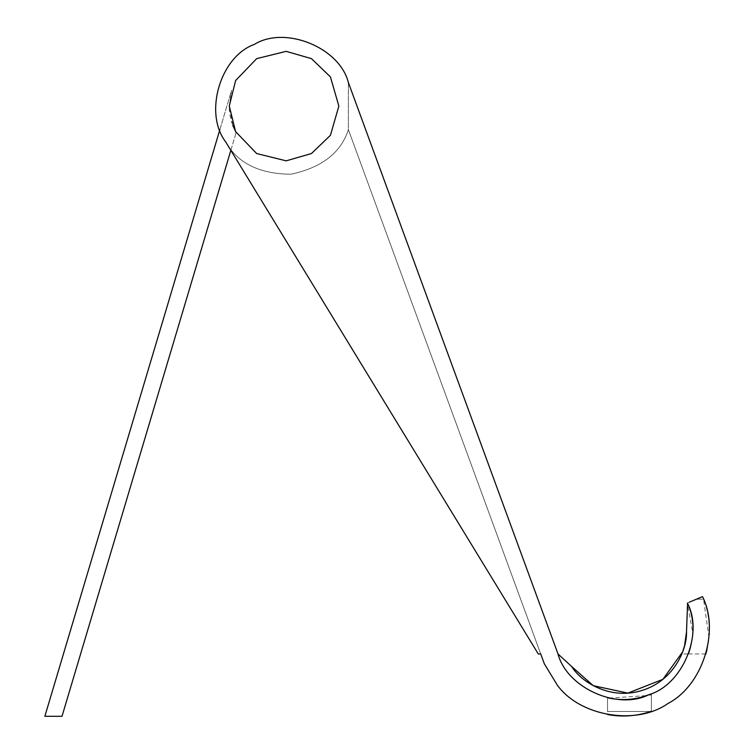 <?xml version="1.0" encoding="UTF-8"?>
<svg xmlns="http://www.w3.org/2000/svg" width="754" height="754" viewBox="0 0 754 754"><rect width="100%" height="100%" fill="white"/><g stroke="black" fill="none" stroke-linecap="round" stroke-linejoin="round"><path stroke-width="0.57" stroke-dasharray="3.77 2.83" d="M686.508 632.003L687.384 603.011C698.939 629.788 688.336 654.887 688.581 653.972C688.336 654.887 698.939 629.788 687.384 603.011C698.939 629.788 688.336 654.887 688.581 653.972C688.336 654.887 698.939 629.788 687.384 603.011L686.508 631.927L687.384 603.011C703.963 633.907 682.474 684.981 648.789 694.726C617.507 710.57 566.951 687.884 558.007 653.972L571.664 666.527M692.615 635.66L690.174 649.1L688.581 653.972L681.823 653.972L682.653 651.833M686.206 636.499L686.263 635.858M647.912 695.065L651.371 695.065L647.912 695.065C634.717 699.948 621.258 700.852 607.536 697.761C621.258 700.852 634.717 699.948 647.912 695.065C634.717 699.948 621.258 700.852 607.536 697.761L607.536 711.503L651.371 711.503L607.536 711.503L651.371 711.503L607.536 711.503L607.536 697.761L607.536 714.547C622.427 717.252 637.036 716.168 651.371 711.286C637.036 716.168 622.427 717.252 607.536 714.547L607.536 697.761C622.587 701.116 637.205 699.75 651.371 693.652L651.371 711.286L650.749 711.503M651.371 695.065L651.371 711.503L651.371 695.065M682.643 651.861L684.547 645.744M219.819 129.811L231.563 90.433L229.282 106.097L232.845 125.541M44.854 716.3L231.563 90.433L229.282 106.097L235.606 131.639L256.671 153.543L286.171 160.838L311.459 153.543L330.431 135.296L338.857 106.097L330.431 76.899L311.459 58.642L286.171 51.347L256.671 58.642L235.606 80.546L229.282 106.097L235.606 131.639L256.671 153.543L286.171 160.838L311.459 153.543L330.431 135.296L338.857 106.097L330.431 76.899L311.459 58.642L286.171 51.347L256.671 58.642L235.606 80.546L229.282 106.097L235.606 131.639L256.671 153.543L286.171 160.838L311.459 153.543L330.431 135.296L338.857 106.097L330.431 76.899L311.459 58.642L286.171 51.347L256.671 58.642L235.606 80.546L229.282 106.097L235.606 80.546L256.671 58.642L286.171 51.347L311.459 58.642L330.431 76.899L338.857 106.097L330.431 135.296L311.459 153.543L286.171 160.838L256.671 153.543L235.606 131.639L229.282 106.097C229.32 115.513 231.61 124.363 236.134 132.619L62.007 716.3L44.854 716.3M230.847 150.348L236.134 132.619M558.007 653.972C566.951 687.884 617.507 710.57 648.789 694.726C682.474 684.981 703.963 633.907 687.384 603.011C698.939 629.788 688.336 654.887 688.581 653.972C688.336 654.887 698.939 629.788 687.384 603.011L702.53 596.631L696.46 599.185L703.557 599.185L702.53 596.631L703.557 599.185C714.801 627.29 705.753 655.019 705.876 653.972C705.753 655.019 714.801 627.29 703.557 599.185L696.46 599.185L689.26 602.22M544.379 663.925L557.376 685.216C580.128 716.564 636.499 725.829 668.091 703.416C702.474 685.565 720.004 631.202 702.53 596.631L687.384 603.011L692.775 633.03M692.756 633.511L692.69 634.529M706.988 649.731L708.93 637.733M708.958 637.375L703.557 599.185M609.157 698.11L646.357 695.631M648.789 694.726L651.371 693.652L651.371 711.286L651.371 693.652C637.205 699.75 622.587 701.116 607.536 697.761C622.587 701.116 637.205 699.75 651.371 693.652L651.371 711.286M348.367 82.506L348.376 129.65C340.94 152.817 321.751 167.68 290.799 174.249C259.169 173.863 237.435 163.043 225.616 141.78L538.299 653.972L540.722 653.972L538.299 653.972L540.722 653.972L538.299 653.972L225.616 141.78C237.435 163.043 259.169 173.863 290.799 174.249C321.751 167.68 340.94 152.817 348.376 129.65L540.722 653.972L348.376 129.65C340.94 152.817 321.751 167.68 290.799 174.249C259.169 173.863 237.435 163.043 225.616 141.78C203.627 113.062 220.253 56.635 254.287 44.42C285.021 25.363 339.545 47.436 348.367 82.506C339.545 47.436 285.021 25.363 254.287 44.42C220.253 56.635 203.627 113.062 225.616 141.78C203.627 113.062 220.253 56.635 254.287 44.42C285.021 25.363 339.545 47.436 348.367 82.506L348.376 129.65C340.94 152.817 321.751 167.68 290.799 174.249C259.169 173.863 237.435 163.043 225.616 141.78L538.299 653.972L225.616 141.78L538.299 653.972L540.722 653.972L538.299 653.972L540.722 653.972L348.376 129.65L540.722 653.972M688.581 653.972L705.876 653.972"/><path stroke-width="1.13" d="M687.573 603.483L686.508 631.927C681.145 661.032 681.145 661.032 686.508 631.927C687.092 651.154 672.257 681.673 641.541 690.57C611.023 700.127 581.786 682.879 571.664 666.527L593.285 685.688L627.875 693.096L662.879 679.345L682.643 651.861M682.653 651.833L684.538 645.81M684.575 645.641L686.206 636.499M686.263 635.858L686.508 632.003M571.664 666.527L558.007 653.972C566.951 687.884 617.507 710.57 648.789 694.726C682.474 684.981 703.963 633.907 687.384 603.011C703.963 633.907 682.474 684.981 648.789 694.726C617.507 710.57 566.951 687.884 558.007 653.972L348.376 82.535M607.601 697.77L607.536 697.761C621.258 700.852 634.717 699.948 647.912 695.065M651.371 711.286C637.036 716.168 622.427 717.252 607.536 714.547C622.427 717.252 637.036 716.168 651.371 711.286L650.749 711.503M684.547 645.744L686.508 631.927M230.847 150.348L62.007 716.3L44.854 716.3L219.819 129.811M232.845 125.541L236.134 132.619M229.282 106.097L235.606 131.639L256.671 153.543L286.171 160.838L311.459 153.543L330.431 135.296L338.857 106.097L330.431 76.899L311.459 58.642L286.171 51.347L256.671 58.642L235.606 80.546L229.282 106.097L235.606 80.546L256.671 58.642L286.171 51.347L311.459 58.642L330.431 76.899L338.857 106.097L330.431 135.296L311.459 153.543L286.171 160.838L256.671 153.543L235.606 131.639L229.282 106.097M689.26 602.22L702.53 596.631C720.004 631.202 702.474 685.565 668.091 703.416C636.499 725.829 580.128 716.564 557.376 685.216L544.379 663.925L540.722 653.972L538.299 653.972L225.616 141.78C203.627 113.062 220.253 56.635 254.287 44.42C285.021 25.363 339.545 47.436 348.367 82.506L558.007 653.972M692.775 633.03L692.756 633.511M692.69 634.529L692.615 635.66M705.876 653.972L706.988 649.731M607.536 697.761L609.157 698.11M646.357 695.631L648.789 694.726M540.722 653.972L544.379 663.925"/></g></svg>
